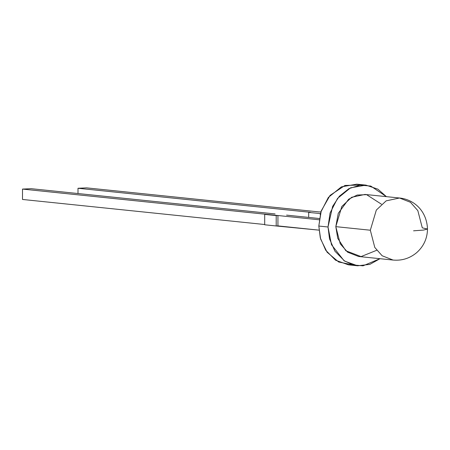 <?xml version="1.0" encoding="UTF-8"?>
<svg xmlns="http://www.w3.org/2000/svg" width="450" height="450" viewBox="0 0 450 450"><rect width="100%" height="100%" fill="white"/><g stroke="black" fill="none" stroke-linecap="round" stroke-linejoin="round"><path stroke-width="0.67" d="M365.968 185.124L377.893 189.163L386.421 196.65L370.761 186.053L360 185.147L348.924 188.646L339.362 196.239L332.64 206.364L328.016 227.002L330.075 212.996L337.539 198.411L350.589 187.808L365.968 185.124L356.76 184.174L341.387 186.857L328.337 197.46L320.873 212.046L318.814 226.046L328.016 227.002L331.487 244.71L343.991 260.651L353.205 264.971L363.037 265.826L379.997 258.699L369.838 264.381L357.615 265.793L344.734 261.152L334.907 251.173L329.518 238.854L328.016 227.002L318.814 226.046L320.31 237.904L325.704 250.222L335.531 260.201L348.412 264.836L357.615 265.793M22.5 199.457L264.696 224.522L22.5 199.457L22.5 189.084L22.5 199.457M266.428 214.329L22.5 189.084L277.937 215.522L277.937 225.894L318.988 230.141L276.204 225.973L264.696 224.781L264.696 214.408L266.428 214.329M319.213 219.791L277.937 215.522L319.213 219.791M31.162 188.685L275.091 213.936L31.162 188.685L22.5 189.084L31.162 188.685M286.594 215.123L319.399 218.52L286.594 215.123M86.659 187.869L319.084 211.922L86.659 187.869L78.002 188.263L78.002 193.534L78.002 188.263L310.421 212.321L78.002 188.263L86.659 187.869M320.929 211.86L319.084 211.922L320.929 211.86M310.421 212.321L308.689 212.4L320.434 213.581L308.689 212.4L308.689 217.412L308.689 212.4L310.421 212.321M376.667 250.29L361.058 256.596L345.853 250.763L337.748 238.337L335.812 226.648L338.265 213.328L348.654 199.215L357.188 195.047L366.57 194.653L381.437 204.199M353.053 264.932L338.681 262.007L327.094 252.208L320.608 238.984L318.814 226.046L321.244 210.87L330.064 195.39L344.987 185.439L361.322 185.034M399.521 198.006C412.909 199.243 426.729 209.908 427.5 229.033C427.314 238.483 423.703 246.364 416.666 252.664C409.759 258.384 401.901 260.848 393.098 260.055L358.582 256.483L347.631 252.191L340.267 243.872L335.812 226.648L341.814 206.477L351.641 197.28L365.001 194.434L399.521 198.006L386.156 200.852L376.335 210.049L370.327 230.22L335.812 226.648L370.327 230.22L374.788 247.444L382.146 255.763L393.098 260.055L382.146 255.763L374.788 247.444L370.327 230.22L376.335 210.049L386.156 200.852L399.521 198.006L410.473 202.297L417.831 210.623L422.291 227.846L427.5 229.033L423.517 230.079L413.567 230.816L423.517 230.079L427.5 229.033L422.291 227.846M320.197 214.526L320.197 213.593L320.197 214.526M277.937 225.894L277.937 215.522L276.204 215.601L276.204 225.973L277.937 225.894M276.204 215.601L264.696 214.408L264.696 224.781L276.204 225.973L276.204 215.601"/></g></svg>
